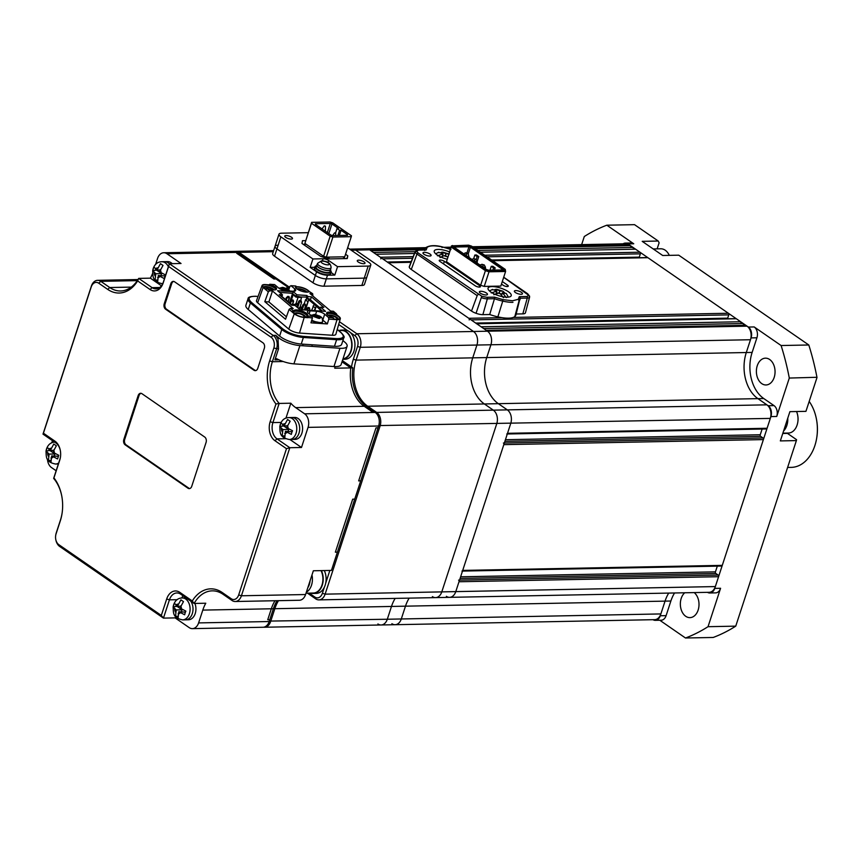 <?xml version="1.0" encoding="UTF-8"?>
<svg xmlns="http://www.w3.org/2000/svg" width="860" height="860" viewBox="0 0 860 860"><rect width="100%" height="100%" fill="white"/><g stroke="black" fill="none" stroke-linecap="round" stroke-linejoin="round"><path stroke-width="1.29" d="M425.829 247.658L366.446 248.809A10.159 7.063 88.9 0 1 369.628 249.819L487.502 331.208A10.159 7.063 88.9 0 1 490.92 344.774L486.738 357.566A34.529 24.026 -91.1 0 0 498.359 403.684L507.325 409.876A10.159 7.063 88.9 0 1 510.743 423.442L507.518 433.311A1.215 0.849 88.9 0 1 506.776 433.999M765.959 428.839A1.215 0.849 -91.1 0 0 767.088 428.269L770.313 418.401A10.159 7.063 -91.1 0 0 766.894 404.834L757.929 398.642A34.529 24.026 88.9 0 1 746.297 352.525L750.479 339.732A10.159 7.063 -91.1 0 0 747.061 326.166L487.502 331.208L486.222 330.326L745.781 325.284L747.061 326.166M721.153 565.934A1.215 0.849 -91.1 0 0 722.271 565.364L763.379 439.6A1.215 0.849 -91.1 0 0 762.971 437.976L760.67 436.385A1.215 0.849 88.9 0 1 760.251 434.752L762.121 429.043M503.412 443.018A1.215 0.849 88.9 0 1 503.82 444.642L462.712 570.406A1.215 0.849 88.9 0 1 461.971 571.094M458.595 580.113A1.215 0.849 88.9 0 1 459.003 581.747L455.779 591.615A10.159 7.063 88.9 0 1 449.576 597.345L709.134 592.303A10.159 7.063 -91.1 0 0 715.348 586.574L718.573 576.705A1.215 0.849 -91.1 0 0 718.164 575.071L715.853 573.48A1.215 0.849 88.9 0 1 715.445 571.857L717.315 566.138M424.55 249.669L370.907 250.712L369.628 249.819A10.159 7.063 88.9 0 0 366.446 248.809L352.45 249.077A10.159 7.063 88.9 0 1 355.631 250.099L473.505 331.487L487.502 331.208A10.159 7.063 88.9 0 1 490.92 344.774L486.738 357.566A34.529 24.026 -91.1 0 0 498.359 403.684L507.325 409.876A10.159 7.063 88.9 0 1 510.743 423.442L455.779 591.615A10.159 7.063 88.9 0 1 449.576 597.345A10.159 7.063 88.9 0 1 446.383 596.335M278.5 600.667A34.529 24.026 -91.1 0 0 274.824 608.708L391.483 606.45L387.301 619.243L391.483 606.45A34.529 24.026 -91.1 0 1 395.159 598.399A34.529 24.026 -91.1 0 0 391.483 606.45L405.479 606.171L401.298 618.974A10.159 7.063 88.9 0 1 395.095 624.704L654.654 619.662A10.159 7.063 -91.1 0 0 660.867 613.933L665.049 601.129L405.479 606.171A34.529 24.026 -91.1 0 1 409.166 598.13A34.529 24.026 -91.1 0 0 405.479 606.171L401.298 618.974A10.159 7.063 88.9 0 1 395.095 624.704A10.159 7.063 88.9 0 1 391.902 623.683M655.298 620.339L661.136 620.221A8.127 5.654 -91.1 0 0 666.102 615.642L670.875 601.022L665.049 601.129A34.529 24.026 88.9 0 1 668.725 593.088A34.529 24.026 88.9 0 0 665.049 601.129L660.265 615.76A8.127 5.654 -91.1 0 1 655.298 620.339A8.127 5.654 -91.1 0 1 652.998 619.695M630.928 247.476L630.477 245.67L629.197 244.777A10.159 7.063 -91.1 0 0 626.005 243.767L472.462 246.745M630.477 245.67L475.257 248.68M633.497 249.25L633.035 247.433L477.816 250.453M415.122 251.668L373.476 252.475M639.216 257.731A1.215 0.849 88.9 0 1 639.292 257.129L640.367 253.84A1.215 0.849 -91.1 0 0 639.958 252.216L635.604 249.206L480.385 252.216M414.412 253.496L376.035 254.248L380.389 257.258A1.215 0.849 88.9 0 1 380.797 258.881M727.614 318.781A1.215 0.849 88.9 0 1 727.689 318.168L728.775 314.878A1.215 0.849 -91.1 0 0 728.355 313.255L647.903 257.699A1.215 0.849 -91.1 0 0 647.139 257.71M387.957 262.612A1.215 0.849 88.9 0 1 388.333 262.741L468.797 318.297A1.215 0.849 88.9 0 1 469.205 319.92M741.116 323.553L740.664 321.748L736.3 318.738A1.215 0.849 -91.1 0 0 735.547 318.759M476.354 323.661A1.215 0.849 88.9 0 1 476.741 323.779L481.095 326.789L740.664 321.748M743.674 325.327L743.223 323.521L483.653 328.563M774.183 377.411A13.405 9.331 88.9 0 1 765.98 384.968A13.405 9.331 88.9 0 1 757.262 365.726A13.405 9.331 88.9 0 1 765.464 358.168A13.405 9.331 88.9 0 1 774.183 377.411M694.192 592.594A13.405 9.331 88.9 0 1 698.137 610.073A13.405 9.331 88.9 0 1 689.935 617.63A13.405 9.331 88.9 0 1 681.217 598.388A13.405 9.331 88.9 0 1 684.721 592.776M659.792 620.254L685.495 638.002L713.209 637.464A213.258 148.404 -91.1 0 0 735.741 626.144L796.382 440.599L780.342 440.911L789.899 411.66L805.938 411.349L817 377.519A213.258 148.404 -91.1 0 0 816.634 375.648A213.258 148.404 -91.1 0 0 808.798 344.989L678.744 255.183L662.705 255.495L642.205 241.348L658.244 241.036L634.54 224.664L606.827 225.202A213.258 148.404 -91.1 0 0 584.305 236.511L581.65 244.627M685.495 638.002A213.258 148.404 -91.1 0 0 708.027 626.693L720.583 588.283L714.746 588.401L770.915 416.573A8.127 5.654 88.9 0 0 768.173 405.726L757.929 398.642L484.363 403.953L493.328 410.156A10.159 7.063 88.9 0 1 496.747 423.711L441.782 591.884A10.159 7.063 88.9 0 1 435.568 597.614A10.159 7.063 88.9 0 1 432.387 596.603M708.027 626.693L735.741 626.144M789.297 378.056A213.258 148.404 -91.1 0 0 781.095 345.526L754.177 326.94A8.127 5.654 88.9 0 1 756.918 337.797L752.134 352.417A34.529 24.026 -91.1 0 0 763.755 398.535L774.011 405.608A8.127 5.654 88.9 0 1 776.741 416.455L789.297 378.056L816.957 377.282A211.227 146.995 88.9 0 0 816.731 376.142L816.634 375.648M707.479 592.336A8.127 5.654 -91.1 0 0 709.779 592.981A8.127 5.654 -91.1 0 0 714.746 588.401M754.177 326.94L748.351 327.058A8.127 5.654 88.9 0 1 751.081 337.905L746.297 352.525A34.529 24.026 -91.1 0 0 757.929 398.642L763.755 398.535M748.351 327.058L627.908 243.896A8.127 5.654 -91.1 0 0 625.36 243.09A8.127 5.654 -91.1 0 0 623.091 243.821M781.095 345.526L808.798 344.989M796.382 440.599L796.564 439.686L787.438 433.386A16.243 11.309 88.9 0 1 787.018 433.085M657.137 248.862L659.115 242.832L658.244 241.036M625.36 243.09L631.197 242.971A8.127 5.654 -91.1 0 1 633.745 243.778L606.827 225.202M709.779 592.981L715.617 592.873A8.127 5.654 -91.1 0 0 720.583 588.283M670.875 601.022A34.529 24.026 88.9 0 1 674.562 592.97M349.654 249.131L352.45 249.077A10.159 7.063 88.9 0 1 355.631 250.099L473.505 331.487A10.159 7.063 88.9 0 1 476.924 345.043L472.742 357.846A34.529 24.026 -91.1 0 0 484.363 403.953L493.328 410.156A10.159 7.063 88.9 0 1 496.747 423.711L441.782 591.884A10.159 7.063 88.9 0 1 435.568 597.614L318.91 599.882A10.159 7.063 88.9 0 1 315.727 598.872L307.461 593.153M660.867 613.933L387.301 619.243A10.159 7.063 88.9 0 1 381.087 624.973A10.159 7.063 88.9 0 1 377.906 623.962M342.398 360.652L352.847 367.876A34.529 24.026 -91.1 0 0 366.242 406.253L375.218 412.445A10.159 7.063 88.9 0 1 378.637 426.012L378.035 427.839L375.992 427.871L358.663 480.89L360.706 480.847L354.728 499.123L352.697 499.165L335.368 552.174L337.41 552.141L331.433 570.416L313.352 570.771L305.579 594.529A10.159 7.063 88.9 0 1 299.377 600.259L235.21 601.505A10.159 7.063 88.9 0 1 232.028 600.495L223.062 594.303A34.529 24.026 -91.1 0 0 212.226 590.852A34.529 24.026 -91.1 0 0 194.124 603.451L180.697 594.174A12.191 8.482 -91.1 0 0 176.88 592.959A12.191 8.482 -91.1 0 0 169.431 599.839L163.454 618.114L59.673 546.455A10.159 7.063 88.9 0 1 55.868 539.962L55.76 539.457A8.127 5.654 -91.1 0 0 58.813 544.659L161.315 615.438L166.69 598.979A14.222 9.89 88.9 0 1 179.837 592.379L192.275 600.968A36.561 25.445 88.9 0 1 222.202 592.497L231.168 598.7A8.127 5.654 -91.1 0 0 238.682 594.926L286.477 448.683L274.953 440.718A14.222 9.89 88.9 0 1 270.158 421.733L275.963 403.985A36.561 25.445 88.9 0 1 269.642 360.877L273.824 348.085A8.127 5.654 -91.1 0 0 271.083 337.227L168.592 266.46L163.206 282.908A14.222 9.89 88.9 0 1 150.059 289.508L137.621 280.919A36.561 25.445 88.9 0 1 107.704 289.39L98.728 283.198A8.127 5.654 -91.1 0 0 91.214 286.971L43.419 433.204L54.954 441.169A14.222 9.89 88.9 0 1 60.286 450.274A14.222 9.89 88.9 0 1 60.426 457.284A14.222 9.89 88.9 0 1 59.738 460.154L53.933 477.902A36.561 25.445 88.9 0 1 61.673 495.586A36.561 25.445 88.9 0 1 62.028 513.635A36.561 25.445 88.9 0 1 60.264 521.01L56.083 533.813A8.127 5.654 -91.1 0 0 55.685 535.447A8.127 5.654 -91.1 0 0 55.76 539.457M378.035 427.839L360.706 480.847L358.663 480.89L375.992 427.871L378.035 427.839M354.728 499.123L337.41 552.141L335.368 552.174L352.697 499.165L354.728 499.123M277.049 600.699A34.529 24.026 -91.1 0 0 273.362 608.74L269.782 619.705L267.739 619.748L271.319 608.783L267.739 619.748L269.782 619.705L269.18 621.533A10.159 7.063 88.9 0 1 262.977 627.262L192.393 628.638A10.159 7.063 -91.1 0 0 198.606 622.909L202.788 610.105A34.529 24.026 88.9 0 1 205.787 603.226L194.124 603.451L192.275 600.968M273.362 608.74L271.319 608.783A34.529 24.026 -91.1 0 1 275.006 600.731A34.529 24.026 -91.1 0 0 271.319 608.783L202.788 610.105M152.564 273.501A34.529 24.026 88.9 0 1 150.36 278.156L138.697 278.393L152.112 287.659A12.191 8.482 -91.1 0 0 155.94 288.874A12.191 8.482 -91.1 0 0 163.389 281.994L169.366 263.719L181.03 263.493L166.937 253.754A10.159 7.063 -91.1 0 0 163.755 252.743L234.328 251.378A10.159 7.063 88.9 0 1 237.51 252.388L238.8 253.27L236.758 253.313L273.91 278.973L275.952 278.93L288.767 287.777L286.724 287.81L288.906 289.325L286.724 287.81L289.325 288.164M238.8 253.27L275.952 278.93L273.91 278.973L236.758 253.313L238.8 253.27M352.847 367.876L350.805 367.908L342.011 361.834L350.805 367.908A34.529 24.026 -91.1 0 0 364.199 406.296L371.896 411.596L373.928 411.564L371.896 411.596L364.199 406.296L295.668 407.618A34.529 24.026 88.9 0 1 290.831 403.211L279.167 403.437L272.899 422.593A12.191 8.482 -91.1 0 0 277.006 438.869L289.82 447.716L241.423 595.776A10.159 7.063 88.9 0 1 235.21 601.505M168.592 266.46L169.366 263.719L273.136 335.379A10.159 7.063 88.9 0 1 276.565 348.934L272.373 361.738A34.529 24.026 -91.1 0 0 279.167 403.437L275.963 403.985M278.489 337.658L275.727 335.325L278.038 339.023L278.489 337.658A16.243 5.224 18.1 0 0 299.914 345.569L339.947 348.268A16.243 5.224 18.1 0 0 347.096 346.29A16.243 5.224 18.1 0 0 344.774 342.119L342.904 340.538M335.024 366.596A34.529 24.026 -91.1 0 0 334.766 368.22L350.805 367.908A34.529 24.026 -91.1 0 0 364.199 406.296L366.242 406.253M60.34 450.533A12.191 8.482 -91.1 0 0 55.814 442.964L43 434.117L91.396 286.058A10.159 7.063 88.9 0 1 97.599 280.328A10.159 7.063 88.9 0 1 100.792 281.338L109.757 287.53A34.529 24.026 -91.1 0 0 120.583 290.981A34.529 24.026 -91.1 0 0 138.697 278.393L137.621 280.919M278.887 359.792L274.931 359.867L278.511 348.902L278.038 339.023M55.685 535.447L55.771 534.942A10.159 7.063 88.9 0 1 56.255 532.899L60.436 520.096A34.529 24.026 -91.1 0 0 62.06 513.377M141.922 393.676A4.063 2.827 -91.1 0 0 140.653 393.278A4.063 2.827 -91.1 0 0 138.17 395.568L123.829 439.438A4.063 2.827 -91.1 0 0 125.194 444.867L187.975 488.211A4.063 2.827 -91.1 0 0 189.254 488.62A4.063 2.827 -91.1 0 0 191.737 486.33L206.067 442.459A4.063 2.827 -91.1 0 0 204.701 437.031L141.922 393.676M174.569 281.79A4.063 2.827 -91.1 0 0 173.301 281.381A4.063 2.827 -91.1 0 0 170.817 283.682L164.238 303.784A4.063 2.827 88.9 0 0 165.604 309.213L254.012 370.252A4.063 2.827 88.9 0 0 255.28 370.66A4.063 2.827 88.9 0 0 257.763 368.37L264.342 348.257A4.063 2.827 88.9 0 0 262.977 342.828L174.569 281.79M47.461 459.165A10.159 7.063 -91.1 0 0 51.514 467.571L56.147 470.764M52.46 440.653L51.718 442.9M161.315 615.438L163.454 618.114L175.118 617.888L189.211 627.628A10.159 7.063 -91.1 0 0 192.393 628.638M286.477 448.683L289.82 447.716L301.484 447.49L308.052 427.377A10.159 7.063 -91.1 0 0 304.633 413.81L295.668 407.618M163.755 252.743A10.159 7.063 -91.1 0 0 157.541 258.473L155.552 264.579M61.727 495.844A34.529 24.026 -91.1 0 0 53.653 478.396L59.91 459.24A12.191 8.482 -91.1 0 0 60.458 457.025M274.931 359.867L277.103 358.921A16.243 5.224 18.1 0 0 293.937 363.855L299.914 345.569M276.307 358.717L277.103 358.921M293.937 363.855L333.97 366.543A16.243 5.224 18.1 0 0 341.119 364.565L347.096 346.29M150.36 278.156L161.422 285.8M290.831 403.211L285.939 418.175M301.484 447.49L289.895 439.492M181.739 597.969A12.191 8.482 88.9 0 1 183.062 595.808M175.118 617.888L175.58 616.47M43.419 433.204L43 434.117M141.094 393.31A4.063 2.827 -91.1 0 0 139.041 395.546L124.7 439.417A4.063 2.827 -91.1 0 0 126.065 444.846L188.845 488.19A4.063 2.827 -91.1 0 0 189.684 488.555M255.721 370.596A4.063 2.827 88.9 0 1 254.882 370.241L254.012 370.252M173.731 281.424A4.063 2.827 -91.1 0 0 171.688 283.66L165.12 303.763A4.063 2.827 88.9 0 0 166.485 309.192L254.882 370.241M342.989 358.835A14.222 9.89 -91.1 0 0 351.719 343.882A14.222 9.89 -91.1 0 0 341.57 330.487A14.222 9.89 -91.1 0 0 341.388 330.487M344.29 330.025A14.62 10.18 88.9 0 1 344.484 330.025A14.62 10.18 88.9 0 1 354.943 344.301A14.62 10.18 88.9 0 1 345.247 359.254A14.62 10.18 88.9 0 1 345.053 359.265A14.62 10.18 88.9 0 1 344.86 359.265M339.195 330.53A14.62 10.18 88.9 0 1 341.377 330.079A14.62 10.18 88.9 0 1 341.57 330.079A14.62 10.18 88.9 0 1 352.009 343.989A14.62 10.18 88.9 0 1 342.85 359.265M307.805 587.735A12.588 8.761 -91.1 0 0 310.062 580.822M311.976 574.975A14.222 9.89 88.9 0 1 306.332 592.239M313.126 593.045A14.222 9.89 -91.1 0 0 313.309 593.045A14.222 9.89 -91.1 0 0 313.491 593.034A14.222 9.89 -91.1 0 0 321.952 585.155A14.222 9.89 -91.1 0 0 321.027 570.621M324.285 570.556A14.62 10.18 88.9 0 1 325.091 585.402A14.62 10.18 88.9 0 1 316.426 593.389A14.62 10.18 88.9 0 1 316.233 593.389A14.62 10.18 88.9 0 1 316.039 593.389M321.371 570.61A14.62 10.18 88.9 0 1 322.167 585.466A14.62 10.18 88.9 0 1 313.513 593.443A14.62 10.18 88.9 0 1 313.319 593.443A14.62 10.18 88.9 0 1 310.933 593.088M172.204 263.665A10.965 7.632 88.9 0 0 167.635 261.623L161.809 261.73C157.606 261.827 154.725 264.138 153.155 268.675L152.693 270.599L155.768 273.727L155.09 280.091L157.649 281.865L158.326 275.49L164.228 278.565L165.421 274.91L159.519 271.835L163.024 265.418L160.465 263.644L156.961 270.072L153.886 266.944L152.672 270.685C153.091 276.049 151.79 281.639 162.228 283.66A10.965 7.632 88.9 0 0 162.744 283.628L162.228 283.66M164.722 261.676A10.965 7.632 88.9 0 1 169.345 263.784A10.965 7.632 88.9 0 0 164.722 261.676M157.262 270.061L152.693 270.599M160.121 270.008L156.961 270.072M158.326 275.49L164.959 275.931M157.219 280.048L155.09 280.091M157.111 270.513L161.594 273.609L161.003 275.447M161.594 273.609L155.768 273.727M185.104 612.954L185.868 611.127L179.966 608.052L183.481 601.624L180.912 599.861L177.407 606.289L174.344 603.161L173.129 606.902C173.537 612.266 172.236 617.856 182.675 619.877A10.965 7.632 88.9 0 0 189.383 613.685A10.965 7.632 88.9 0 0 182.255 597.947C178.052 598.044 175.171 600.355 173.602 604.892L173.139 606.816L176.214 609.944L175.537 616.308L178.095 618.082L178.773 611.707L184.674 614.782L185.104 612.954M186.05 597.872L185.169 597.893A10.965 7.632 88.9 0 1 186.19 597.969A10.965 7.632 88.9 0 0 185.169 597.893L182.255 597.947M194.898 603.43A10.965 7.632 88.9 0 1 195.22 613.578A10.965 7.632 88.9 0 1 188.512 619.759L185.599 619.823A10.965 7.632 88.9 0 0 192.296 613.632A10.965 7.632 88.9 0 0 190.683 601.065A10.965 7.632 88.9 0 1 192.296 613.632A10.965 7.632 88.9 0 1 185.599 619.823L182.675 619.877M177.708 606.279L173.139 606.816M180.568 606.225L177.407 606.289M178.773 611.707L185.405 612.148M177.676 616.265L175.537 616.308M177.558 606.73L182.041 609.826L181.449 611.654M182.041 609.826L176.214 609.944M55.137 442.104C50.944 442.201 48.053 444.512 46.483 449.06L46.032 450.973L49.095 454.101L48.429 460.476L50.987 462.239L51.664 455.875L57.566 458.939L58.759 455.284L52.858 452.22L56.362 445.792L53.804 444.018L50.299 450.446L47.225 447.318L46.01 451.059C46.418 456.423 45.118 462.013 55.567 464.034A10.965 7.632 88.9 0 0 58.684 463.013M50.6 450.436L46.032 450.973M53.46 450.382L50.299 450.446M51.664 455.875L58.286 456.305M50.557 460.433L48.429 460.476M50.45 450.887L54.932 453.994L54.33 455.821M54.932 453.994L49.095 454.101M291.766 432.58L292.529 430.742L286.638 427.678L290.142 421.25L287.573 419.487L284.069 425.904L281.005 422.787L279.79 426.528C280.199 431.892 278.898 437.471 289.347 439.503A10.965 7.632 88.9 0 0 296.044 433.311A10.965 7.632 88.9 0 0 288.917 417.573C284.714 417.659 281.833 419.981 280.263 424.517L279.812 426.442L282.875 429.559L282.198 435.934L284.767 437.708L285.434 431.333L291.336 434.397L291.766 432.58M288.917 417.573L291.83 417.508A10.965 7.632 88.9 0 1 298.968 433.257A10.965 7.632 88.9 0 1 292.26 439.438L295.173 439.385A10.965 7.632 88.9 0 0 301.881 433.204A10.965 7.632 88.9 0 0 294.754 417.455L291.83 417.508A10.965 7.632 88.9 0 1 298.968 433.257A10.965 7.632 88.9 0 1 292.26 439.438L289.347 439.503M284.37 425.904L279.812 426.442M287.229 425.85L284.069 425.904M285.434 431.333L292.067 431.763M284.337 435.891L282.198 435.934M284.23 426.356L288.713 429.452L288.111 431.279M288.713 429.452L282.875 429.559M480.729 291.26A4.268 1.376 18.1 0 0 479.364 291.787A4.268 1.376 18.1 0 0 481.546 293.851A4.268 1.376 18.1 0 0 486.104 294.969A4.268 1.376 18.1 0 0 487.469 294.442A4.268 1.376 18.1 0 0 485.287 292.379A4.268 1.376 18.1 0 0 480.729 291.26M424.356 252.335A4.268 1.376 18.1 0 0 422.991 252.861A4.268 1.376 18.1 0 0 425.173 254.925A4.268 1.376 18.1 0 0 429.731 256.043A4.268 1.376 18.1 0 0 431.096 255.517A4.268 1.376 18.1 0 0 428.914 253.453A4.268 1.376 18.1 0 0 424.356 252.335M515.721 290.572A4.268 1.376 18.1 0 0 514.366 291.11A4.268 1.376 18.1 0 0 516.548 293.163A4.268 1.376 18.1 0 0 521.106 294.292A4.268 1.376 18.1 0 0 522.471 293.765A4.268 1.376 18.1 0 0 520.289 291.701A4.268 1.376 18.1 0 0 515.721 290.572M447.125 259.183A12.191 3.913 -161.9 0 1 434.246 250.948A12.191 3.913 -161.9 0 1 438.138 249.422A12.191 3.913 -161.9 0 1 449.5 251.905M507.325 297.194A12.191 3.913 -161.9 0 1 494.285 293.98A12.191 3.913 -161.9 0 1 488.05 288.1A12.191 3.913 -161.9 0 1 491.952 286.584A12.191 3.913 -161.9 0 1 504.992 289.798A12.191 3.913 -161.9 0 1 511.216 295.679A12.191 3.913 -161.9 0 1 507.325 297.194M443.523 263.891L444.362 261.332A3.074 0.989 18.1 0 0 440.202 260.032A3.074 0.989 18.1 0 0 439.223 260.419A3.074 0.989 18.1 0 0 439.933 261.418L475.247 285.8A3.074 0.989 -161.9 0 0 478.353 287.004A3.074 0.989 -161.9 0 0 480.385 286.713A3.074 0.989 -161.9 0 0 479.665 285.713L479.213 287.089M471.506 311.062L477.182 295.636L416.971 254.055L411.284 269.481L471.506 311.062A8.536 2.741 -161.9 0 0 476.053 313.298A8.127 2.612 18.1 0 0 482.868 314.652L489.695 314.523A23.564 7.579 18.1 0 0 497.865 316.856A22.338 7.181 18.1 0 0 514.828 316.523A23.564 7.579 18.1 0 0 515.925 314.996L520.171 297.743M411.284 269.481A8.536 2.741 -161.9 0 1 409.274 267.191A8.127 2.612 18.1 0 1 409.306 266.622L415.197 251.485A7.224 2.322 18.1 0 0 415.176 252.001L409.274 267.191M516.183 314.007L522.815 313.879A8.127 2.612 18.1 0 0 525.428 312.825L529.61 297.141A7.224 2.322 18.1 0 1 527.288 298.076L520.214 298.216M489.695 314.523L494.478 298.71A22.661 7.288 18.1 0 0 502.745 301.097L497.865 316.856M476.053 313.298L481.267 297.646A7.224 2.322 18.1 0 0 487.34 298.85L482.868 314.652M514.828 316.523L519.053 300.785A22.661 7.288 18.1 0 0 520.106 299.312M444.362 261.332L479.665 285.713M502.304 281.532L507.572 285.165A3.074 0.989 -161.9 0 1 508.281 286.165A3.074 0.989 -161.9 0 1 506.25 286.455A3.074 0.989 -161.9 0 1 503.143 285.251L501.466 284.09M484.234 286.412L489.007 271.792L505.594 271.47L500.81 286.09L484.234 286.412L480.632 285.284L446.458 261.698L451.468 245.874L451.242 247.067L485.406 270.663L480.632 285.284M450.973 249.486L442.577 247.024C434.87 245.358 429.742 245.455 427.183 247.325L426.173 249.97L418.594 250.12L416.67 251.26L418.186 253.001L481.847 296.27L486.91 297.281L494.489 297.141L502.885 299.602L512.528 300.785L518.279 299.302L519.289 296.657L526.868 296.506L528.792 295.356L503.68 277.329M512.947 302.354A21.446 6.891 18.1 0 1 502.745 301.097L502.885 299.602M494.489 297.141L494.478 298.71L487.34 298.85A1.215 0.849 -91.1 0 0 486.91 297.281M481.847 296.27L481.267 297.646M418.186 253.001A1.215 0.785 -55.4 0 0 416.971 254.055A7.632 2.451 18.1 0 1 415.176 252.001L416.67 251.26M424.636 250.486L425.592 249.851L418.218 249.991L415.197 251.485M427.183 247.325L425.732 247.916M424.603 249.873A22.661 7.288 18.1 0 1 424.754 249.142L426.022 247.497C429.968 245.25 435.461 245.068 442.502 246.938L450.855 249.368M442.577 247.024L442.029 247.605L442.577 247.024M528.792 295.356L529.61 297.141M520.149 298.216L519.289 296.657M518.279 299.302L519.053 300.785M446.458 261.698L451.242 247.067L452.274 246.476L486.018 269.771L485.406 270.663L489.007 271.792L488.974 270.696L505.078 270.384L505.594 271.47L505.271 269.406L471.527 246.1L468.56 245.175L451.468 245.874M486.018 269.771L488.974 270.696M486.534 269.556L488.609 270.212L504.035 269.911L504.175 269.212L471.011 246.315L468.937 245.67L453.5 245.971L453.37 246.659L486.534 269.556M452.274 246.476L452.467 245.487M505.271 269.406L505.078 270.384M454.005 247.1L453.5 245.971M454.015 247.046L468.969 246.755L468.937 245.67M471.011 246.315L470.398 247.207L468.969 246.755L466.958 252.915M469.022 257.473L468.248 253.818L470.398 247.207L503.143 269.814L504.175 269.212M495.166 267.89L493.565 267.922L491.253 266.331L492.866 266.299L495.166 267.89L494.446 270.094M476.204 259.526L477.16 256.602L474.86 255.011L476.462 254.979L478.773 256.57L477.192 261.397M491.253 266.331L490.049 270.008M477.16 256.602L478.773 256.57M474.86 255.011L473.656 258.688M492.844 270.126L493.565 267.922M489.577 270.19L490.458 270.169M490.168 269.975L491.769 270.147M469.119 256.936L468.27 256.947M463.895 253.926L465.238 252.872L466.647 253.85L466.185 255.506M465.238 252.872L466.84 252.84L468.248 253.818L466.647 253.85M485.406 268.782L485.438 267.148L483.105 267.191M479.987 265.041L481.965 264.31L482.998 265.02L482.954 267.094M481.965 264.31L484.309 264.988L485.438 267.148M482.998 265.02L484.309 264.988M477.214 263.128L477.236 261.483L474.903 261.537M471.785 259.376L473.774 258.645L474.795 259.354L474.763 261.429M473.774 258.645L476.107 259.333L477.236 261.483M474.795 259.354L476.107 259.333M305.708 292.077A4.268 1.376 18.1 0 0 305.128 291.379A4.268 1.376 18.1 0 0 301.301 289.605A4.268 1.376 18.1 0 0 297.893 289.53M335.981 319.318A4.268 1.376 18.1 0 0 336.862 318.823A4.268 1.376 18.1 0 0 336.249 317.727A4.268 1.376 18.1 0 0 332.422 315.953A4.268 1.376 18.1 0 0 329.014 315.867M272.899 289.874A4.268 1.376 18.1 0 0 272.319 289.175A4.268 1.376 18.1 0 0 267.944 287.272A4.268 1.376 18.1 0 0 264.815 287.616A4.268 1.376 18.1 0 0 265.235 288.53M303.161 317.103A4.268 1.376 18.1 0 0 304.042 316.609A4.268 1.376 18.1 0 0 303.44 315.523A4.268 1.376 18.1 0 0 299.065 313.62A4.268 1.376 18.1 0 0 295.937 313.964A4.268 1.376 18.1 0 0 296.356 314.878M333.594 318.34L333.153 319.393L333.4 317.791L328.52 317.458L328.81 319.103L327.348 323.93L310.944 322.833L312.395 317.996L306.977 317.308M326.768 313.975A6.901 2.225 -161.9 0 1 332.132 313.803A6.901 2.225 -161.9 0 1 338.743 316.77A6.901 2.225 -161.9 0 1 339.109 319.135A6.901 2.225 -161.9 0 1 333.615 318.845M338.163 319.361A5.687 1.827 18.1 0 0 337.399 317.802A5.687 1.827 18.1 0 0 328.004 315.212M295.646 287.627A6.901 2.225 -161.9 0 1 301.011 287.455A6.901 2.225 -161.9 0 1 307.622 290.433A6.901 2.225 -161.9 0 1 308.643 291.873M306.912 292.142A5.687 1.827 18.1 0 0 306.278 291.454A5.687 1.827 18.1 0 0 296.883 288.863M276.146 289.498A7.31 2.354 18.1 0 0 275.135 288.24A7.31 2.354 18.1 0 0 270.771 285.885L269.492 285.412L269.9 284.337L271.126 284.789A7.31 2.354 -161.9 0 1 275.501 287.143A7.31 2.354 -161.9 0 1 276.544 289.014A7.31 2.354 -161.9 0 1 268.051 288.702L266.632 288.186L265.589 289.498L263.149 287.433A7.525 2.419 -161.9 0 1 262.085 285.477A7.525 2.419 -161.9 0 1 265.385 284.585L268.933 284.832M265.74 288.799A6.901 2.225 -161.9 0 1 263.654 287.466A6.901 2.225 -161.9 0 1 262.827 286.541A6.901 2.225 -161.9 0 1 266.643 284.961A6.901 2.225 -161.9 0 1 274.813 288.218A6.901 2.225 -161.9 0 1 275.823 289.669M274.103 289.938A5.687 1.827 18.1 0 0 273.469 289.25A5.687 1.827 18.1 0 0 267.481 286.692A5.687 1.827 18.1 0 0 263.44 287.283M307.289 315.91A7.31 2.354 18.1 0 0 306.257 314.588A7.31 2.354 18.1 0 0 299.162 311.417A7.31 2.354 18.1 0 0 293.529 311.675L293.894 310.578A7.31 2.354 -161.9 0 1 299.517 310.32A7.31 2.354 -161.9 0 1 306.612 313.491A7.31 2.354 -161.9 0 1 307.654 315.362A7.31 2.354 -161.9 0 1 307.525 315.609L308.052 317.706L304.193 317.447A7.525 2.419 -161.9 0 1 294.27 313.782L289.078 309.385L285.541 319.243L264.805 301.677L268.341 291.819L265.589 289.498L266.417 289.325L265.471 289.283M305.934 314.567A6.901 2.225 -161.9 0 1 306.289 316.921A6.901 2.225 -161.9 0 1 300.721 316.62A6.901 2.225 -161.9 0 1 294.776 313.814A6.901 2.225 -161.9 0 1 293.948 312.889A6.901 2.225 -161.9 0 1 297.764 311.298A6.901 2.225 -161.9 0 1 305.934 314.567M305.354 317.157A5.687 1.827 18.1 0 0 304.59 315.598A5.687 1.827 18.1 0 0 298.592 313.029A5.687 1.827 18.1 0 0 294.561 313.631M320.576 307.16L325.553 311.374L299.957 309.643L294.98 305.429L291.701 305.214L279.253 294.668L282.531 294.894L277.554 290.68L293.303 291.733L296.937 294.808L306.784 295.474L308.127 296.614L311.406 296.84L323.854 307.375L320.576 307.16L319.985 308.987L322.565 311.169M282.531 294.894L281.65 296.7M298.871 297.377L299 296.56L298.871 297.377L301.494 297.549L301.677 297.001L299.054 296.829M308.127 296.614L306.805 298.635M306.784 295.474L306.504 298.753M296.937 294.808L296.216 296.367L295.281 295.582L294.883 296.302L292.583 293.292L289.465 302.838M311.406 296.84L310.428 299.839M291.175 300.462L293.249 294.797M279.618 292.421L292.583 293.292L293.303 291.733M334.475 346.279L301.237 344.043L303.387 337.464L336.625 339.7L334.475 346.279A16.394 5.268 18.1 0 0 341.678 344.29L343.839 337.7C344.742 337.292 343.925 335.669 341.366 332.841A0.817 0.602 -49.7 0 1 341.527 333.121M258.032 296.474L255.721 296.259C250.518 296.324 247.959 297.141 248.046 298.71L245.895 305.289A16.394 5.268 18.1 0 0 248.239 309.492L250.389 302.913L281.779 329.488L279.618 336.067L248.239 309.492M279.618 336.067A16.394 5.268 18.1 0 0 301.237 344.043M255.904 296.334C248.809 296.248 247.261 298.205 251.281 302.225L282.671 328.8C288.261 332.917 295.109 335.443 303.214 336.378L336.454 338.614C343.548 338.711 345.096 336.744 341.076 332.734A0.817 0.602 -49.7 0 1 341.366 332.841L337.27 329.38M336.948 314.867L339.248 316.802A7.525 2.419 -161.9 0 1 340.323 318.705L335.873 334.25A8.127 2.612 -161.9 0 1 332.293 335.271L299.484 333.056A8.127 2.612 -161.9 0 1 288.767 329.1L257.645 302.752A8.127 2.612 -161.9 0 1 256.506 300.645L262.085 285.477M295.7 286.627L298.205 286.799A7.525 2.419 -161.9 0 1 308.127 290.465L309.256 291.422M340.323 318.705A7.525 2.419 -161.9 0 1 337.012 319.651L328.81 319.103M312.943 296.087L312.653 293.69L309.89 293.496L330.638 311.062L333.4 311.255L336.486 313.868L336.808 314.738L335.056 313.352A7.31 2.354 -161.9 0 0 326.574 313.029A7.31 2.354 -161.9 0 0 331.992 317.254L333.4 317.791M336.281 313.803L335.981 314.921L336.808 314.738L334.701 314.448A7.31 2.354 18.1 0 0 326.606 313.653M312.653 293.69L309.224 291.475A7.31 2.354 -161.9 0 1 301.269 291.056A7.31 2.354 -161.9 0 1 295.453 286.681A7.31 2.354 -161.9 0 1 295.582 286.434L295.464 287.229M295.872 286.058L295.517 287.165M295.883 286.025L291.002 285.692L294.819 288.928A6.095 1.956 -161.9 0 1 295.69 290.487A6.095 1.956 -161.9 0 1 293.013 291.228L286.444 290.787A6.095 1.956 -161.9 0 1 278.414 287.82L274.587 284.585L269.707 284.262L269.245 284.843L269.9 284.337M288.767 289.723L289.992 286.24L291.002 285.692M269.492 285.412L269.245 284.843M268.341 291.819L269.717 290.798L272.48 290.981L268.89 301.946L264.805 301.677M266.632 288.186L269.717 290.798M286.423 316.792L268.89 301.946M272.48 290.981L293.228 308.546L290.465 308.364L289.078 309.385M293.249 312.04L291.83 311.718L293.55 310.976L290.465 308.364M312.395 317.996L312.115 316.351L307.246 315.964M312.115 316.351L308.288 313.115A6.095 1.956 -161.9 0 1 307.418 311.556A6.095 1.956 -161.9 0 1 310.105 310.815L309.116 313.825M315.577 314.588L316.663 311.255L310.105 310.815M327.348 323.93L322.79 320.07A6.095 1.956 18.1 0 0 322.661 319.974M316.663 311.255A6.095 1.956 -161.9 0 1 324.693 314.223L328.52 317.458M307.536 298.442L309.245 298.871M301.527 297.474L300.753 300.462M301.677 297.001L307.041 297.098M295.044 296.313L295.98 297.098L296.216 296.367L299 296.56M295.98 297.098L298.764 297.291M295.281 295.582L293.4 294.346M294.883 296.302L295.055 295.754M298.087 297.248L296.077 303.419M304.161 303.924L305.633 299.592L307.622 298.775L308.762 299.742L305.655 309.245L306.483 309.944M321.479 311.094L316.276 306.106L314.792 310.643M311.632 310.428L314.201 304.354L316.276 306.106L314.223 310.611M313.029 306.138L315.104 307.891M314.201 304.354L308.762 299.742L305.074 309.202L305.655 309.245M307.59 301.527L305.515 299.774M320.21 308.278L309.095 298.871L309.621 299.839L309.095 298.871L307.16 298.592L309.45 299.011L320.253 308.149M282.005 296.517L292.314 305.257M299.85 300.398L298.904 301.097L299.495 301.602L300.065 300.57L301.043 300.635L300.065 300.57M300.054 307.063L301.559 302.451L298.904 301.097M301.43 301.796L301.043 300.635M303.999 303.913L303.053 304.612L303.644 305.117L304.214 304.085L305.192 304.15L304.214 304.085M304.408 309.944L305.579 305.311L303.053 304.612M305.579 305.311L305.192 304.15M308.149 307.418L307.203 308.127L307.794 308.632L308.364 307.6L309.342 307.665L308.364 307.6M309.589 310.299L309.729 308.826L307.203 308.127M309.729 308.826L309.342 307.665M288.036 296.528L286.907 298.237L286.283 297.71L287.831 296.356L289.024 296.592L289.39 297.689L287.433 297.625M289.024 296.592L287.831 296.356M288.788 297.184L289.39 297.689L288.788 297.184M286.283 297.71L285.66 299.613M286.907 298.237L286.283 300.14M292.185 300.043L291.056 301.742L290.433 301.215L291.981 299.871L293.174 300.108L293.539 301.204L291.583 301.14M293.174 300.108L291.981 299.871M292.938 300.699L293.539 301.204L292.938 300.699M290.433 301.215L289.809 303.129M291.056 301.742L290.433 303.655M296.334 303.558L295.206 305.257L294.582 304.73L296.13 303.376L297.323 303.623L297.689 304.719L295.733 304.655M297.323 303.623L296.13 303.376M297.087 304.204L297.689 304.719L297.087 304.204M294.582 304.73L294.367 305.386M300.484 307.074L299.355 308.772L298.732 308.245L300.28 306.891L301.462 307.138L301.838 308.224L299.882 308.16M301.462 307.138L300.28 306.891M301.237 307.719L301.838 308.224L301.237 307.719M294.808 304.472L292.637 304.322M282.94 290.089L280.94 288.788L283.456 288.283L282.026 287.412L283.338 287.498L287.498 288.874L289.067 290.97M288.928 289.949L286.907 289.154L287.874 291.303M286.907 289.154L286.272 290.68M286.563 291.207L284.284 288.981L281.844 289.465M283.177 289.132L283.692 287.971M281.016 288.767L282.08 287.412M282.026 287.412L283.252 287.756M283.392 287.509L288.1 289.239M321.565 322.93L311.513 320.92M313.717 316.544L312.889 315.846L315.642 315.018L313.975 314.459L315.287 314.545L320.941 317.028L319.856 318.415L318.544 318.329L313.717 316.544M320.877 316.996L318.619 316.512L319.823 318.35M318.856 316.211L318.221 317.727M318.512 318.254L316.233 316.029L313.792 316.523M315.125 316.179L315.642 315.018M312.965 315.813L314.029 314.47M313.975 314.459L315.201 314.803M315.34 314.556L320.049 316.297M506.336 297.603L502.38 292.733L506.228 293.454L508.4 297.13M493.844 294.722L499.488 292.808L503.444 297.678M491.78 289.723L495.36 290.003L496.897 291.046L491.253 292.948M504.53 292.712L503.003 291.228L499.789 290.97L496.596 289.272L494.952 289.508M501.799 294.518L502.38 292.733M496.198 293.185L496.897 291.046M499.176 292.819L499.789 290.97M440.04 257.559L443.964 255.7L445.673 255.656L447.781 257.161M437.966 252.571L441.556 252.84L443.083 253.883L437.45 255.796M448.834 253.926L445.974 253.807L442.782 252.109L441.137 252.356M442.384 256.033L443.083 253.883M445.373 255.667L445.974 253.807M235.059 251.41A10.159 7.063 88.9 0 1 235.79 251.346A10.159 7.063 88.9 0 1 238.972 252.356L289.616 287.326M339.463 321.748L356.846 333.755A10.159 7.063 88.9 0 1 360.265 347.311L356.083 360.114A34.529 24.026 -91.1 0 0 367.704 406.221L376.669 412.413A10.159 7.063 88.9 0 1 380.088 425.979L325.123 594.153A10.159 7.063 88.9 0 1 318.91 599.882M277.64 245.25A8.127 2.612 18.1 0 0 275.039 246.272L272.652 253.582A8.127 2.612 18.1 0 0 274.544 256.216L312.975 282.757A8.127 2.612 18.1 0 0 323.94 286.187L361.856 285.445A8.127 2.612 18.1 0 0 364.446 284.434L366.833 277.124A8.127 2.612 18.1 0 1 364.242 278.135A8.127 2.612 18.1 0 0 366.833 277.124L370.778 265.052A8.127 2.612 18.1 0 0 368.897 262.418L347.655 247.755M351.525 366.962A36.561 25.445 88.9 0 1 353.342 359.254L357.523 346.462A8.127 5.654 -91.1 0 0 354.793 335.604L356.846 333.755L473.505 331.487A10.159 7.063 88.9 0 1 476.924 345.043L472.742 357.846A34.529 24.026 -91.1 0 0 484.363 403.953L367.704 406.221L367.059 406.812M273.512 608.299L274.824 608.708L270.642 621.511A10.159 7.063 88.9 0 1 264.428 627.241A10.159 7.063 88.9 0 1 263.697 627.198M269.33 621.092L387.301 619.243A10.159 7.063 88.9 0 1 381.087 624.973L264.428 627.241M354.793 335.604L350.396 332.573M347.655 330.681L338.679 324.478M309.159 593.12L314.867 597.066A8.127 5.654 -91.1 0 0 322.382 593.292L324.435 587.025M325.714 583.112L329.853 570.449M308.267 232.673L281.585 233.189A8.127 2.612 18.1 0 0 278.984 234.2L275.039 246.272A8.127 2.612 18.1 0 0 276.931 248.905L315.373 275.447A8.127 2.612 18.1 0 0 326.327 278.866L364.242 278.135L361.856 285.445M328.81 233.587L331.949 223.965L338.485 228.48L337.023 228.502L335.54 233.06M331.949 223.965L330.304 223.45L327.327 232.576M330.304 223.45L315.437 223.74L315.33 224.288L330.96 235.081L332.605 235.597L347.472 235.307L347.58 234.758L347.408 235.307M347.58 234.758L341.054 230.244L339.345 235.457M341.054 230.244L339.592 230.276L337.883 235.489M339.592 230.276L337.023 228.502M311.46 223.267L311.632 222.353L330.014 221.998L332.745 222.858L351.45 235.769L351.278 236.683L332.906 237.037L330.165 236.188L311.46 223.267L304.892 243.38L323.596 256.291L330.165 236.188M311.632 222.353L304.892 243.38M351.278 236.683L344.709 256.796L326.327 257.151L323.596 256.291M332.906 237.037L326.327 257.151M335.679 233.307L334.551 232.877L335.679 233.307M325.424 226.234L324.306 225.804L325.424 226.234M325.349 229.975A1.827 0.591 -161.9 0 1 325.424 230.179A1.827 0.591 -161.9 0 1 325.413 230.233A1.827 0.591 -161.9 0 1 325.349 230.329A1.827 0.591 -161.9 0 1 324.188 230.405M317.555 263.343L316.964 265.17A7.106 2.29 18.1 0 0 320.597 268.599A7.106 2.29 18.1 0 0 328.197 270.481A7.106 2.29 18.1 0 0 330.476 269.589L331.068 267.761C331.003 263.536 327.832 261.225 321.565 260.849L317.555 263.343A7.106 2.29 18.1 0 0 321.188 266.772A7.106 2.29 18.1 0 0 328.8 268.653A7.106 2.29 18.1 0 0 331.068 267.761M317.125 264.654A7.31 2.354 18.1 0 0 316.77 265.106L316.104 267.116A7.31 2.354 18.1 0 0 319.845 270.642A7.31 2.354 18.1 0 0 327.671 272.577A7.31 2.354 18.1 0 0 330.004 271.663L330.67 269.653A7.31 2.354 18.1 0 0 330.648 269.062M316.77 265.106A7.31 2.354 18.1 0 0 320.5 268.632A7.31 2.354 18.1 0 0 328.327 270.567A7.31 2.354 18.1 0 0 330.67 269.653M316.544 265.772A8.536 2.741 18.1 0 0 314.954 266.74L314.416 268.385A8.536 2.741 18.1 0 0 318.781 272.502A8.536 2.741 18.1 0 0 327.896 274.748A8.536 2.741 18.1 0 0 330.627 273.684L331.164 272.039A8.536 2.741 18.1 0 0 330.444 270.32M314.954 266.74A8.536 2.741 18.1 0 0 319.318 270.857A8.536 2.741 18.1 0 0 328.445 273.104A8.536 2.741 18.1 0 0 331.164 272.039M363.705 263.697A4.063 1.301 18.1 0 0 365.005 263.192A4.063 1.301 18.1 0 0 362.92 261.236A4.063 1.301 18.1 0 0 358.577 260.161A4.063 1.301 18.1 0 0 357.276 260.666A4.063 1.301 18.1 0 0 359.362 262.633A4.063 1.301 18.1 0 0 363.705 263.697M291.185 239.091A4.063 1.301 18.1 0 0 292.486 238.585A4.063 1.301 18.1 0 0 290.411 236.629A4.063 1.301 18.1 0 0 286.068 235.554A4.063 1.301 18.1 0 0 284.767 236.059A4.063 1.301 18.1 0 0 286.842 238.026A4.063 1.301 18.1 0 0 291.185 239.091M329.187 257.151A2.032 0.656 -161.9 0 1 329.283 257.484A2.032 0.656 -161.9 0 1 328.638 257.731A2.032 0.656 -161.9 0 1 326.359 257.151M314.771 267.277L310.159 267.363L316.566 271.792A8.127 2.612 18.1 0 0 327.52 275.211L334.809 275.071L337.561 266.664L368.188 266.073A8.127 2.612 18.1 0 0 370.778 265.052M275.039 246.272A8.127 2.612 18.1 0 0 276.931 248.905L315.373 275.447A8.127 2.612 18.1 0 0 326.327 278.866L364.242 278.135L368.188 266.073M278.984 234.2A8.127 2.612 18.1 0 0 280.876 236.844L312.911 258.957L310.159 267.363M305.665 240.639L302.505 240.692L301.967 243.434L320.673 256.355L328.896 258.925L347.268 258.559L347.795 255.828L345.537 254.259M337.561 266.664L328.595 260.473A4.063 1.301 18.1 0 0 323.113 258.763L312.911 258.957M334.809 275.071L331.025 272.459M306.16 244.261L303.247 244.315M345.333 258.602L342.764 256.828M346.902 258.57L347.795 255.828M797.65 415.144L797.736 415.552A12.588 8.761 88.9 0 1 797.854 421.765L797.79 422.163A14.222 9.89 -91.1 0 0 797.65 415.144A14.222 9.89 -91.1 0 0 796.553 411.531M782.88 433.16L788.416 433.053A14.222 9.89 -91.1 0 0 797.102 425.034A14.222 9.89 -91.1 0 0 797.79 422.163M783.567 431.053A14.62 10.18 -91.1 0 0 786.857 425.421A14.62 10.18 -91.1 0 0 787.782 418.143M669.295 255.366A14.222 9.89 -91.1 0 0 660.749 248.787L653.202 248.938M655.137 250.271A14.62 10.18 -91.1 0 0 654.503 249.841M809.185 401.426A38.592 26.854 88.9 0 1 816.366 418.766L816.462 419.271A36.561 25.445 88.9 0 1 816.817 437.31L816.731 437.815A38.592 26.854 88.9 0 1 814.871 445.598A38.592 26.854 88.9 0 1 791.275 467.378L787.609 467.442M816.366 418.766A38.592 26.854 88.9 0 1 816.731 437.815M752.134 352.417L356.083 360.114L353.342 359.254M766.894 404.834L376.669 412.413L375.971 413.047M770.313 418.401L378.765 425.571M767.088 428.269L507.518 433.311M760.251 434.752L505.433 439.707M760.67 436.385L504.895 441.352M762.971 437.976L504.358 442.997M763.379 439.6L503.82 444.642M722.271 565.364L462.712 570.406M715.445 571.857L460.627 576.802M715.853 573.48L460.079 578.447M718.164 575.071L459.541 580.102M718.573 576.705L459.003 581.747M715.348 586.574L325.123 594.153L322.382 593.292M629.197 244.777L473.978 247.798M450.694 248.25L447.684 248.303M424.937 248.744L351.17 250.185M639.958 252.216L484.739 255.226M413.198 256.613L380.389 257.258M640.367 253.84L487.039 256.817M412.553 258.269L382.7 258.849M639.292 257.129L491.651 260M411.273 261.558L387.301 262.021M647.903 257.699L492.683 260.709M410.983 262.3L388.333 262.741M728.355 313.255L513.216 317.437M501.95 317.652L468.797 318.297M728.775 314.878L471.097 319.888M727.689 318.168L475.709 323.07M736.3 318.738L476.741 323.779M750.479 339.732L360.265 347.311L357.523 346.462M776.741 416.455L770.915 416.573M633.745 243.778L627.908 243.896M782.772 433.472L787.438 433.386M756.918 337.797L751.081 337.905M774.011 405.608L768.173 405.726M666.102 615.642L660.265 615.76M237.51 252.388L166.937 253.754M275.727 335.325L273.136 335.379L271.083 337.227M137.31 280.629L100.792 281.338L98.728 283.198M131.268 287.111L109.757 287.53L107.704 289.39M278.511 348.902L273.824 348.085M283.219 361.522L272.373 361.738L269.642 360.877M305.579 594.529L241.423 595.776L238.682 594.926M269.18 621.533L198.606 622.909M375.218 412.445L304.633 413.81M378.637 426.012L308.052 427.377M333.97 366.543L339.947 348.268M159.713 287.509L152.112 287.659L150.059 289.508M285.574 438.697L277.006 438.869L274.953 440.718M281.177 422.432L272.899 422.593L270.158 421.733M177.235 599.689L169.431 599.839L166.69 598.979M163.206 282.908L163.389 281.994M91.214 286.971L91.396 286.058M54.954 441.169L55.814 442.964M59.738 460.154L59.91 459.24M232.028 600.495L231.168 598.7M60.264 521.01L60.436 520.096M223.062 594.303L222.202 592.497M56.083 533.813L56.255 532.899M58.813 544.659L59.673 546.455M180.697 594.174L179.837 592.379M188.845 488.19L187.975 488.211M126.065 444.846L125.194 444.867M124.7 439.417L123.829 439.438M139.041 395.546L138.17 395.568M166.485 309.192L165.604 309.213M165.12 303.763L164.238 303.784M171.688 283.66L170.817 283.682M161.809 261.73A10.965 7.632 88.9 0 1 168.367 266.75M157.659 267.911A4.87 3.397 -91.1 0 0 155.445 269.019M161.035 272.889A4.87 3.397 -91.1 0 0 160.229 269.675M157.617 277.651A4.87 3.397 -91.1 0 0 159.842 276.544M154.252 272.674A4.87 3.397 -91.1 0 0 155.058 275.888M178.117 604.129A4.87 3.397 -91.1 0 0 175.892 605.236M181.481 609.095A4.87 3.397 -91.1 0 0 180.675 605.891M178.063 613.868A4.87 3.397 -91.1 0 0 180.288 612.75M174.698 608.891A4.87 3.397 -91.1 0 0 175.504 612.105M50.998 448.286A4.87 3.397 -91.1 0 0 48.784 449.404M54.373 453.263A4.87 3.397 -91.1 0 0 53.567 450.06M50.955 458.036A4.87 3.397 -91.1 0 0 53.18 456.918M47.59 453.059A4.87 3.397 -91.1 0 0 48.397 456.262M284.778 423.743A4.87 3.397 -91.1 0 0 282.553 424.862M288.143 428.721A4.87 3.397 -91.1 0 0 287.337 425.517M284.735 433.494A4.87 3.397 -91.1 0 0 286.95 432.376M281.36 428.517A4.87 3.397 -91.1 0 0 282.166 431.72M522.815 313.879L527.288 298.076A1.215 0.849 88.9 0 0 526.868 296.506M478.396 294.571A1.215 0.785 124.6 0 0 477.182 295.636M527.836 294.045A1.215 0.785 124.6 0 0 527.277 293.625M507.572 285.165L507.12 286.552M271.126 284.789L270.771 285.885M293.894 310.578L293.529 311.675M336.454 338.614L336.625 339.7A16.394 5.268 18.1 0 0 343.839 337.7M248.046 298.71A16.394 5.268 18.1 0 0 250.389 302.913A0.817 0.602 130.3 0 1 251.281 302.225M282.671 328.8A0.817 0.602 130.3 0 0 281.779 329.488A16.394 5.268 18.1 0 0 303.387 337.464L303.214 336.378M341.076 332.734L337.238 329.477M258.054 296.41L255.527 296.313M257.645 302.752L263.149 287.433M299.484 333.056L304.193 317.447M288.767 329.1L294.27 313.782M332.293 335.271L337.012 319.651M335.056 313.352L334.701 314.448M294.819 288.928L294.066 291.239M324.693 314.223L322.79 320.07M297.657 307.697L299.624 301.677M302.269 309.804L303.773 305.192M307.45 310.148L307.923 308.708M287.992 301.591L289.239 297.743M292.142 305.106L293.389 301.258M296.818 306.988L297.538 304.773M301.215 309.729L301.688 308.288M285.66 289.755L286.079 288.455M285.015 288.057L284.692 289.014M322.478 322.177A7.074 2.279 -161.9 0 1 322.457 322.231A7.074 2.279 -161.9 0 1 318.383 322.984A7.074 2.279 -161.9 0 1 311.578 320.705M311.503 320.952L319.114 323.317L321.887 322.909L322.608 321.608A7.02 2.257 -161.9 0 1 319.501 322.521A7.02 2.257 -161.9 0 1 311.75 320.135M322.489 322.135A7.074 2.268 -161.9 0 1 319.361 323.059A7.074 2.268 -161.9 0 1 311.589 320.673M317.609 316.802L318.028 315.502M316.964 315.115L316.641 316.071M503.906 293.787A4.87 1.569 18.1 0 0 504.089 292.69M497.779 292.851A4.87 1.569 18.1 0 0 501.014 293.862M495.36 290.003A4.87 1.569 18.1 0 0 495.188 291.088M501.498 290.927A4.87 1.569 18.1 0 0 498.252 289.927M443.964 255.7A4.87 1.569 18.1 0 0 447.211 256.699M441.556 252.84A4.87 1.569 18.1 0 0 441.373 253.926M447.684 253.764A4.87 1.569 18.1 0 0 444.448 252.765M273.265 251.69L238.972 252.356L238.327 252.947M280.876 236.844L274.544 256.216M316.566 271.792L312.975 282.757M327.52 275.211L323.94 286.187M314.867 597.066L315.727 598.872M322.457 261.139A4.268 1.376 18.1 0 0 322.091 263.052A4.268 1.376 18.1 0 0 327.843 264.848A4.268 1.376 18.1 0 0 328.208 262.934A4.268 1.376 18.1 0 0 322.457 261.139M327.929 262.515L328.595 260.473M322.425 260.881L323.113 258.763M766.346 428.957L507.303 433.988M721.529 566.052L462.487 571.083M451.048 247.164L444.061 247.304M647.515 257.57L492.5 260.591M411.037 262.171L388.15 262.612M735.923 318.619L476.558 323.65M449.576 597.345L435.568 597.614M395.095 624.704L381.087 624.973M138.008 279.543L97.599 280.328M338.646 330.541L341.57 330.487M344.484 330.025L341.57 330.079M345.053 359.265L342.839 359.308M306.02 593.185L313.309 593.045M316.233 593.389L313.319 593.443M58.362 463.981L55.567 464.034M424.754 249.142L424.474 249.873M529.631 296.248L527.61 293.722L503.713 277.221M298.603 301.656L297.635 304.58M302.752 305.16L301.785 308.095M306.902 308.675L306.44 310.084M289.368 298.098L288.175 301.752M293.518 301.613L292.335 305.257M297.667 305.128L297.012 307.149M301.817 308.632L301.462 309.75M289.981 291.024L287.498 288.874M286.563 289.218L286.154 290.487M283.821 288.143L283.52 289.067M282.843 287.444L278.962 288.24M311.825 346.376L312.352 344.796M322.608 321.608C322.532 318.791 321.952 317.211 320.834 316.867L319.447 315.921M318.512 316.265L318.103 317.534M315.77 315.19L315.469 316.125M314.792 314.491L310.879 315.319M302.634 345.752L303.15 344.172M492.629 289.401L489.469 290.938M496.596 289.272L503.003 291.228M438.826 252.238L435.654 253.786M442.782 252.109L449.2 254.076M273.62 250.615L235.79 251.346M335.701 233.253L335.69 235.532M329.197 257.097L329.004 257.688M334.551 232.877L332.605 235.597M325.456 226.18L325.424 230.179M325.413 230.233L325.144 231.06M324.306 225.804L322.048 228.932"/></g></svg>
